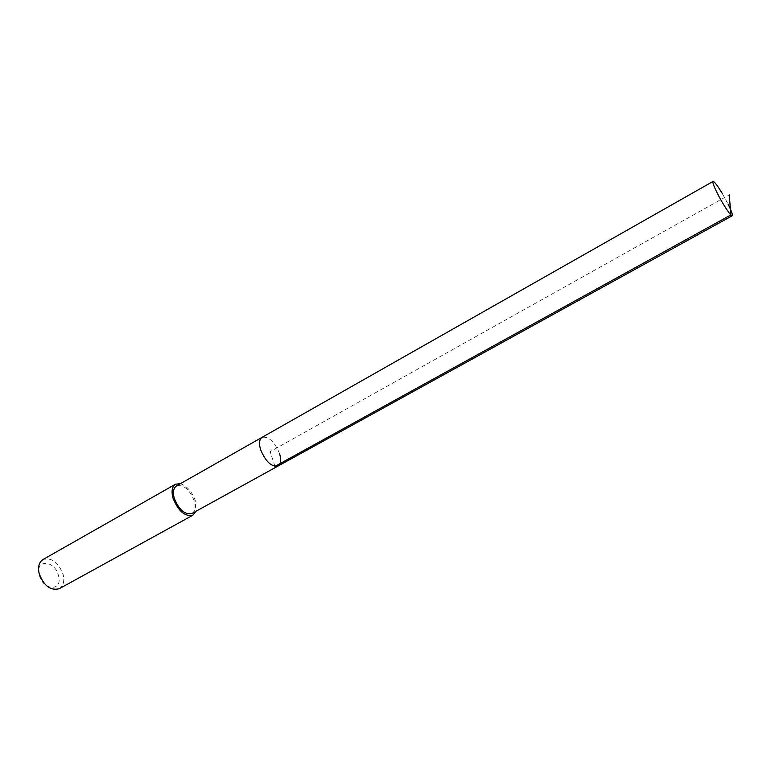 <?xml version="1.0" encoding="UTF-8"?>
<svg xmlns="http://www.w3.org/2000/svg" width="771" height="771" viewBox="0 0 771 771"><rect width="100%" height="100%" fill="white"/><g stroke="black" fill="none" stroke-linecap="round" stroke-linejoin="round"><path stroke-width="0.58" stroke-dasharray="3.85 2.89" d="M722.427 193.772L728.084 204.122M279.545 453.541C274.495 441.638 268.665 436.232 262.063 437.34C268.665 436.232 274.495 441.638 279.545 453.541C281.434 459.882 280.952 464.036 278.1 466.021M191.96 513.486C195.13 511.337 195.892 507.173 194.263 500.967C189.56 489.412 183.652 484.381 176.52 485.875M180.395 483.677C187.189 486.058 192.21 491.879 195.468 501.14L195.863 511.337M59.271 588.697C63.318 586.047 64.619 581.363 63.183 574.646C58.5 562.281 51.763 557.25 42.974 559.544M39.254 574.838C42.781 590.991 63.01 591.646 58.519 575.812C55.165 560.122 34.994 558.744 39.254 574.838M274.948 466.416L270.178 451.623L729.279 194.899"/><path stroke-width="1.16" d="M728.084 204.122C731.496 211.042 732.893 214.926 732.257 215.774C731.207 216.959 722.62 204.007 717.146 192.904C713.782 186.033 712.414 182.207 713.059 181.426C714.38 181.493 717.502 185.609 722.427 193.772M279.545 453.541C281.434 459.882 280.952 464.036 278.1 466.021L191.96 513.486C184.867 514.961 178.959 509.872 174.246 498.239C172.675 492.091 173.436 487.976 176.52 485.875L262.063 437.34C259.278 439.277 258.796 443.383 260.608 449.666C265.687 461.656 271.517 467.11 278.1 466.021C271.517 467.11 265.687 461.656 260.608 449.666C258.796 443.383 259.278 439.277 262.063 437.34L713.059 181.426M195.863 511.337L192.885 515.211C184.915 516.859 178.274 511.144 172.983 498.066C171.22 491.166 172.068 486.54 175.537 484.188L180.395 483.677M175.537 484.188L42.974 559.544C39.042 562.136 37.76 566.762 39.119 573.402C43.802 585.844 50.52 590.943 59.271 588.697L192.885 515.211M729.279 194.899L730.86 214.936L274.948 466.416M278.1 466.021L732.257 215.774"/></g></svg>
